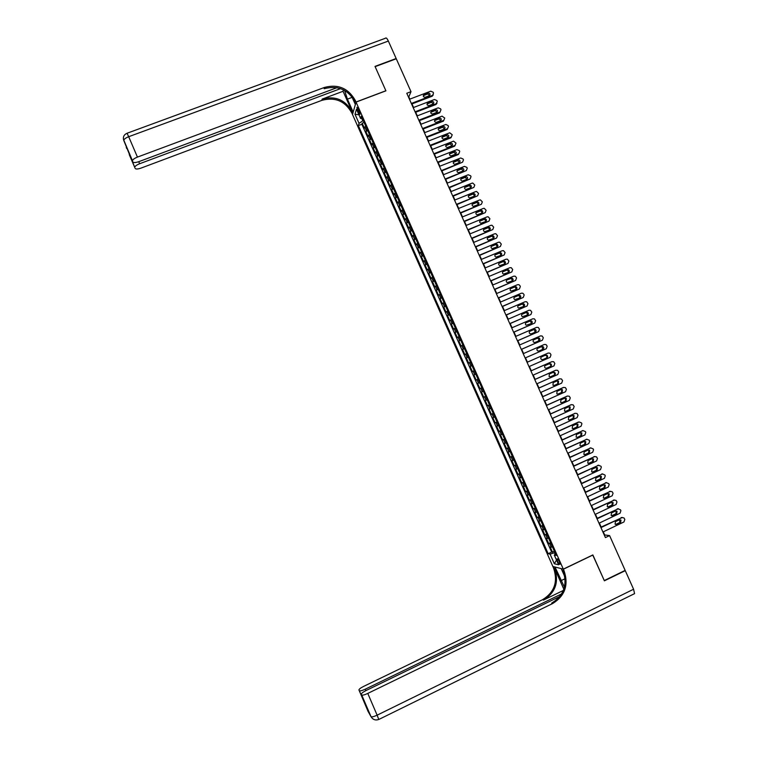 <?xml version="1.0" encoding="UTF-8"?>
<svg xmlns="http://www.w3.org/2000/svg" width="758" height="758" viewBox="0 0 758 758"><rect width="100%" height="100%" fill="white"/><g stroke="black" fill="none" stroke-linecap="round" stroke-linejoin="round"><path stroke-width="1.14" d="M559.423 561.801C558.248 559.442 557.433 558.475 556.969 558.93L557.594 561.375C558.76 563.734 559.575 564.691 560.039 564.246L559.423 561.801M352.508 114.496L552.866 566.472L563.317 569.135L356.042 102.103L352.508 114.496M365.669 126.008L364.399 128.159L362.191 123.194L364.096 122.464M367.147 129.334L365.868 131.466L367.772 130.736M365.868 131.466L368.066 136.431L369.364 134.327M373.059 142.656L371.742 144.721L369.544 139.747L371.439 139.017M376.754 150.994L375.428 153.021L373.22 148.037L375.115 147.298M380.459 159.341L379.114 161.321L376.897 156.338L378.801 155.598M384.164 167.689L382.799 169.631L380.582 164.647L382.487 163.899M387.878 176.055L386.485 177.95L384.268 172.957L386.173 172.208M391.592 184.421L390.18 186.279L387.963 181.276L389.868 180.527M395.306 192.797L393.876 194.617L391.659 189.614L393.563 188.856M399.03 201.183L397.58 202.954L395.363 197.952L397.258 197.194M402.754 209.578L401.285 211.311L399.059 206.299L400.963 205.541M406.487 217.982L404.999 219.668L402.773 214.656L404.668 213.889M410.22 226.396L408.704 228.035L406.478 223.013L408.382 222.246M413.953 234.809L412.428 236.411L410.192 231.389L412.096 230.621M417.696 243.242L416.142 244.796L413.915 239.765L415.81 238.997M421.439 251.675L419.866 253.191L417.63 248.16L419.534 247.383M425.181 260.127L423.599 261.595L421.353 256.555L423.258 255.768M428.933 268.578L427.322 270L425.086 264.959L426.981 264.172M432.695 277.04L431.056 278.423L428.82 273.373L430.715 272.586M436.447 285.51L434.798 286.846L432.553 281.786L434.448 281M440.209 293.981L438.541 295.279L436.295 290.219L438.19 289.433M443.98 302.47L442.284 303.721L440.038 298.661L441.933 297.866M447.751 310.969L446.036 312.173L443.781 307.104L445.685 306.308M451.522 319.469L449.788 320.634L447.533 315.565L449.428 314.76M455.302 327.977L453.549 329.105L451.294 324.026L453.189 323.221M459.083 336.505L457.301 337.585L455.046 332.497L456.941 331.682M462.863 345.032L461.072 346.065L458.808 340.977L460.703 340.162M466.653 353.569L464.834 354.564L462.579 349.466L464.474 348.652M470.443 362.116L468.605 363.063L466.35 357.956L468.236 357.141M474.243 370.662L472.386 371.572L470.121 366.465L472.016 365.64M478.042 379.227L476.166 380.09L473.892 374.983L475.787 374.149M481.842 387.802L479.947 388.617L477.673 383.501L479.568 382.676M479.947 388.617L481.842 387.783M483.367 391.232L481.463 392.028L483.737 397.154L485.622 396.32M487.176 399.817L485.253 400.575L487.527 405.701L489.412 404.857M490.985 408.41L489.043 409.121L491.317 414.247L493.212 413.413M494.803 417.004L492.833 417.677L495.116 422.812L497.011 421.969M498.631 425.617L496.642 426.242L498.916 431.378L500.811 430.535M502.45 434.239L500.441 434.808L502.725 439.962L504.61 439.109M506.278 442.861L504.25 443.392L506.534 448.546L508.419 447.694M510.115 451.493L508.059 451.986L510.342 457.14L512.237 456.288M513.943 460.144L511.877 460.58L514.161 465.744L516.056 464.881M517.79 468.795L515.696 469.193L517.989 474.356L519.874 473.494M521.627 477.455L519.514 477.805L521.807 482.979L523.693 482.107M525.474 486.124L523.342 486.428L525.635 491.61L527.521 490.739M529.33 494.803L527.17 495.069L529.472 500.252L531.358 499.37M533.187 503.492L531.007 503.71L533.31 508.893L535.195 508.012M537.043 512.19L534.845 512.361L537.147 517.553L539.033 516.672M540.909 520.888L538.682 521.021L540.994 526.213L542.88 525.332M544.775 529.605L542.529 529.681L544.841 534.892L546.726 534.002M548.64 538.332L546.376 538.36L548.688 543.571L550.573 542.681M409.832 99.137L408.827 96.882L410.997 91.671L406.781 93.272L605.424 537.593L609.593 535.603L604.685 534.959L603.283 531.832M357.757 110.933L360.05 114.382L358.382 108.839L356.914 107.248L357.757 110.933L359.084 110.431M555.586 553.965L554.278 555.045L556.249 555.472L361.291 116.135L360.571 118.447L362.324 118.456M554.278 555.045L558.599 564.786L554.325 563.744L550.062 554.136L548.167 553.719L358.354 125.591L359.046 123.374L355 114.24L356.468 109.199L360.571 118.447M362.191 123.194L361.86 124.255L551.625 552.07L554.43 551.36M552.516 547.058L550.232 547.049L552.544 552.26M550.971 543.562L548.688 543.571M547.096 534.835L544.841 534.892M543.23 526.118L540.994 526.213M539.364 517.411L537.147 517.553M535.499 508.703L533.31 508.893M531.642 500.015L529.472 500.252M527.786 491.326L525.635 491.61M523.939 482.656L521.807 482.979M520.092 473.987L517.989 474.356M516.255 465.327L514.161 465.744M512.408 456.686L510.342 457.14M508.58 448.044L506.534 448.546M504.752 439.413L502.725 439.962M500.924 430.79L498.916 431.378M497.096 422.168L495.116 422.812M493.278 413.565L491.317 414.247M489.46 404.971L487.527 405.701M485.651 396.377L483.737 397.154M477.673 383.501L479.558 382.657M473.892 374.983L475.759 374.092M470.121 366.465L471.959 365.536M466.35 357.956L468.169 356.98M462.579 349.466L464.379 348.443M458.808 340.977L460.589 339.906M455.046 332.497L456.809 331.388M451.294 324.026L453.028 322.87M447.533 315.565L449.257 314.362M443.781 307.104L445.486 305.862M440.038 298.661L441.715 297.373M436.295 290.219L437.953 288.893M432.553 281.786L434.192 280.422M428.82 273.373L430.44 271.961M425.086 264.959L426.688 263.5M421.353 256.555L422.936 255.058M417.63 248.16L419.193 246.615M413.915 239.765L415.45 238.183M410.192 231.389L411.708 229.759M406.478 223.013L407.975 221.345M402.773 214.656L404.251 212.941M399.059 206.299L400.518 204.546M395.363 197.952L396.794 196.151M391.659 189.614L393.08 187.776M387.963 181.276L389.366 179.4M384.268 172.957L385.651 171.033M380.582 164.647L381.947 162.676M376.897 156.338L378.242 154.329M373.22 148.037L374.537 145.991M369.544 139.747L370.842 137.662M361.765 118.456L362.807 120.806L359.046 123.374M363.281 120.626L362.807 120.806M356.042 102.103L385.917 90.837L375.125 66.638L396.273 58.773L410.997 91.671M563.317 569.135L592.851 554.932L604.278 580.552L625.151 570.395L609.593 535.603M601.151 527.047L599.36 523.048M597.228 518.292L595.437 514.265M593.325 509.537L591.515 505.501M589.411 500.801L587.602 496.746M585.508 492.065L583.688 488M581.613 483.348L579.785 479.264M577.71 474.631L575.881 470.529M573.825 465.924L571.977 461.811M569.931 457.235L568.083 453.094M566.046 448.546L564.198 444.396M562.171 439.867L560.304 435.698M558.295 431.198L556.419 427.01M554.42 422.538L552.544 418.331M550.554 413.877L548.669 409.661M546.689 405.236L544.794 401.001M542.823 396.605L540.928 392.35M538.966 387.973L537.062 383.709M535.12 379.36L533.206 375.077M531.273 370.747L529.349 366.455M527.416 362.144L525.502 357.852M523.57 353.531L521.665 349.267M519.723 344.928L517.828 340.683M515.885 336.334L514 332.118M512.038 327.75L510.172 323.552M508.211 319.165L506.344 314.996M504.373 310.6L502.526 306.459M500.545 302.044L498.707 297.922M496.727 293.488L494.898 289.395M492.908 284.942L491.089 280.877M489.09 276.414L487.28 272.359M485.281 267.887L483.481 263.86M481.472 259.369L479.681 255.37M477.663 250.86L475.891 246.881M473.864 242.361L472.101 238.4M470.064 233.862L468.311 229.939M466.274 225.382L464.531 221.478M462.484 216.902L460.75 213.026M458.704 208.441L456.979 204.584M454.923 199.979L453.208 196.151M451.143 191.528L449.437 187.719M447.372 183.085L445.676 179.305M443.601 174.653L441.914 170.891M439.829 166.229L438.162 162.496M436.068 157.816L434.41 154.101M432.306 149.411L430.658 145.716M428.554 141.007L426.915 137.34M424.802 132.612L423.172 128.974M421.05 124.236L419.43 120.607M417.307 115.86L415.697 112.26M413.565 107.494L411.973 103.912M554.96 552.563L554.486 552.781L555.169 554.306M361.86 124.255L358.354 125.591M551.625 552.07L548.167 553.719M550.062 554.136L554.486 552.781M358.951 114.799L355 114.24M554.325 563.744L556.514 560.086M409.462 99.27L430.734 91.178L433.14 92.211L433.519 93.044L432.685 95.309L411.329 103.448M411.603 104.054L432.193 96.2L432.6 95.337M428.081 93.063C430.137 93.262 430.563 94.144 429.35 95.698L425.276 97.251C423.22 97.071 422.793 96.19 423.987 94.627L428.081 93.063L427.673 93.935L429.729 95.442M423.22 95.754L427.673 93.935M433.244 94.902L432.193 96.2M340.531 88.629L139.624 163.737C136.62 164.96 134.99 166.154 134.753 167.328L123.772 140.467C123.99 139.197 125.629 137.937 128.689 136.705L137.444 157.096C134.384 158.337 132.735 159.559 132.489 160.781L123.421 139.282M127.117 133.228L385.443 38.251C386.068 37.398 387.035 38.326 388.352 41.055L396.159 58.518L375.011 66.391L385.879 90.752L356.004 102.017L355.369 100.577C348.386 88.231 338.077 83.844 324.424 87.445L137.444 157.096M344.577 90.458L347.42 99.127L353.152 112.042L352.479 114.411L351.854 113.018C345.108 101.051 335.121 96.825 321.904 100.331L141.045 168.096C137.767 169.214 135.777 169.309 135.085 168.38M355.36 104.49L351.721 96.465M355.294 104.509L356.004 102.017M343.071 91.273L352.186 111.843C345.411 99.838 335.396 95.593 322.141 99.108L343.071 91.273L343.421 89.842M129.931 155.125L132.527 160.99M132.83 161.88C133.55 162.847 135.578 162.762 138.932 161.625L336.95 87.682M355.369 100.577L355.009 101.828C348.064 89.51 337.774 85.152 324.168 88.733L324.424 87.445M370.908 716.556L361.727 695.02C362.665 695.389 364.693 694.859 367.782 693.418L377.124 715.173C374.035 716.613 371.998 717.115 371.022 716.689L368 711.241L359.339 690.765C360.249 691.116 362.229 690.585 365.261 689.183L365.877 690.614M378.792 719.494L377.124 715.173L633.584 589.241L625.274 570.66L604.391 580.817L592.728 554.998M555.008 567.012L564.426 587.147M554.903 567.069L552.904 566.558L553.558 568.026C558.153 581.746 554.486 592.301 542.548 599.701L363.613 686.407C360.438 688.027 358.875 689.259 358.922 690.102M563.819 589.193L554.553 568.282C559.158 582.049 555.481 592.642 543.505 600.061L563.365 590.435M592.889 555.027L563.365 569.22L564.037 570.746C568.803 584.93 565.023 595.854 552.696 603.51L367.782 693.418M563.365 569.22L561.261 568.69L564.862 576.819M561.659 593.884L365.261 689.183M633.584 589.241L634.569 593.637L633.849 594.007M559.954 596.385L366.067 690.529C362.817 692.187 361.234 693.456 361.291 694.328L365.138 703.282M361.623 694.906L361.291 694.328M564.037 570.746L562.986 570.471C567.733 584.607 563.961 595.494 551.682 603.131L552.696 603.51M413.205 107.636L434.467 99.497L436.873 100.53L437.252 101.364L436.343 103.666L415.071 111.814M415.337 112.402L435.916 104.509L436.333 103.666L435.916 104.509M431.814 101.392C433.908 101.629 434.315 102.51 433.017 104.054L429.009 105.589C426.915 105.371 426.508 104.49 427.787 102.936L431.814 101.392L431.406 102.245L433.453 103.789M426.953 104.064L431.406 102.245M436.968 103.24L435.926 104.509M416.938 116.002L438.2 107.835L440.616 108.858L440.985 109.692L440.076 112.004L418.814 120.19M419.07 120.749L439.649 112.828L440.076 112.004M435.168 110.554L435.585 109.721C437.669 109.986 438.058 110.876 436.741 112.402L432.695 113.956C430.62 113.672 430.241 112.771 431.558 111.265L435.547 109.73L435.13 110.564L437.176 112.137M430.696 112.373L435.13 110.564M420.69 124.378L442.056 116.135L444.728 118.03L443.818 120.342L422.557 128.566M422.803 129.116L443.383 121.147L443.818 120.342M439.289 118.077L439.384 118.04C441.431 118.371 441.791 119.271 440.483 120.749L436.371 122.332C434.343 121.981 433.983 121.081 435.3 119.622L439.289 118.077L438.863 118.892L440.9 120.494M434.448 120.702L438.863 118.892M424.433 132.754L445.884 124.454L448.101 125.544L448.471 126.378L447.561 128.689L426.309 136.952M426.546 137.482L447.116 129.485L447.561 128.689M443.032 126.425L443.203 126.378C445.192 126.757 445.543 127.666 444.235 129.106L440.047 130.717C438.067 130.31 437.736 129.4 439.043 127.979L443.032 126.425L442.596 127.221L444.633 128.86M438.2 129.031L442.596 127.221M428.185 141.149L449.712 132.792L452.223 134.734L451.313 137.056L430.061 145.347M430.288 145.858L450.858 137.823L451.313 137.056M446.784 134.791L447.012 134.725C448.963 135.161 449.286 136.07 447.987 137.463L443.733 139.102C441.8 138.638 441.488 137.719 442.795 136.345L446.784 134.791L446.339 135.568L448.376 137.236M441.952 137.369L446.339 135.568M431.946 149.553L453.54 141.14L455.975 143.091L455.065 145.422L433.822 153.751M434.04 154.244L454.601 146.171L455.065 145.422M450.536 143.158L450.83 143.082C452.734 143.565 453.028 144.484 451.74 145.839L447.419 147.488C445.543 146.976 445.249 146.057 446.547 144.721L450.536 143.158L450.081 143.916L452.109 145.621M445.713 145.716L450.081 143.916M435.698 157.958L456.941 149.61L459.348 150.624L459.727 151.467L458.817 153.798L437.584 162.165M437.792 162.638L458.353 154.528L458.817 153.798M454.288 151.534L454.658 151.448C456.506 151.979 456.78 152.908 455.492 154.215L451.105 155.883C449.286 155.324 449.011 154.395 450.299 153.107L454.288 151.534L453.834 152.282L455.852 154.007M449.475 154.064L453.834 152.282M439.46 166.372L460.703 157.986L463.11 159.009L463.489 159.843L462.579 162.184L441.346 170.588M441.544 171.043L462.579 162.184M458.05 159.919L458.476 159.824C460.277 160.412 460.532 161.331 459.253 162.61L454.809 164.287C453.028 163.681 452.782 162.752 454.061 161.501L458.05 159.919L457.586 160.649L459.594 162.411M453.246 162.43L457.586 160.649M443.231 174.804L464.464 166.372L466.871 167.395L467.25 168.229L466.341 170.569L445.117 179.021M445.306 179.447L466.341 170.569M461.811 168.314L462.304 168.219C464.057 168.835 464.294 169.764 463.015 171.005L458.505 172.691C456.78 172.047 456.553 171.118 457.823 169.896L461.811 168.314L461.338 169.025L463.337 170.825M457.017 170.796L461.338 169.025M447.002 183.237L468.226 174.766L470.642 175.79L471.021 176.633L470.112 178.973L448.888 187.453M449.068 187.87L470.112 178.973M465.583 176.718L466.132 176.614C467.828 177.277 468.046 178.206 466.786 179.409L462.209 181.105C460.542 180.423 460.333 179.494 461.594 178.31L465.583 176.718L465.099 177.41L467.089 179.239M460.798 179.172L465.099 177.41M450.773 191.679L471.997 183.171L472.746 183.048L474.792 185.037L473.883 187.378L452.668 195.905M452.839 196.294L473.883 187.378M469.354 185.132L469.96 185.028C471.618 185.719 471.817 186.657 470.557 187.823L465.924 189.519C464.303 188.808 464.114 187.87 465.365 186.724L469.354 185.132L468.861 185.795L469.467 185.701L470.841 187.671M464.578 187.558L468.861 185.795M454.554 200.131L475.768 191.584L476.583 191.471L478.563 193.442L477.663 195.801L456.439 204.357M456.61 204.726L477.663 195.801M473.125 193.546L473.797 193.451C475.399 194.181 475.579 195.109 474.337 196.246L469.647 197.942C468.065 197.203 467.894 196.265 469.136 195.157L473.125 193.546L472.622 194.2L473.295 194.105L474.593 196.104M468.368 195.952L472.622 194.2M458.334 208.583L479.549 200.008L480.43 199.894L482.344 201.865L481.444 204.224L460.229 212.818M460.39 213.178L481.444 204.224M476.905 201.979L477.625 201.884C479.189 202.642 479.35 203.57 478.118 204.669L473.371 206.375C471.836 205.598 471.684 204.669 472.916 203.589L476.905 201.979L476.394 202.604L477.114 202.519L478.355 204.546M472.158 204.357L476.394 202.604M462.124 217.053L483.329 208.441L484.277 208.336L486.124 210.298L485.224 212.657L464.019 221.289M464.161 221.63L485.224 212.657M480.686 210.411L481.463 210.326C482.979 211.103 483.121 212.032 481.899 213.112L477.104 214.817C475.617 214.012 475.484 213.093 476.706 212.032L480.686 210.411L480.165 211.027L480.942 210.942L482.116 212.998M475.958 212.761L480.165 211.027M465.914 225.533L487.119 216.873L488.124 216.779L489.905 218.73L489.005 221.099L467.809 229.769M467.951 230.081L489.005 221.099M484.476 218.854L485.3 218.778C486.769 219.583 486.901 220.512 485.689 221.563L480.837 223.259C479.397 222.435 479.283 221.516 480.487 220.483L484.476 218.854L483.945 219.45L484.769 219.375L485.878 221.469M479.757 221.184L483.945 219.45M469.704 234.014L490.9 225.325L491.97 225.24L493.695 227.182L492.804 229.551L471.599 238.258M471.732 238.552L492.804 229.551M488.266 227.305L489.137 227.239C490.559 228.063 490.672 228.992 489.479 230.015L484.589 231.711C483.187 230.868 483.083 229.949 484.277 228.944L488.266 227.305L487.726 227.883L488.597 227.817L489.64 229.93M483.566 229.608L487.726 227.883M473.504 242.503L494.699 233.777L495.817 233.701L497.494 235.634L496.594 238.012L475.399 246.757M475.522 247.032L496.594 238.012M492.056 235.766L492.975 235.71C494.358 236.553 494.462 237.472 493.269 238.476L488.332 240.172C486.977 239.31 486.892 238.391 488.076 237.406L492.056 235.766L491.506 236.325L492.425 236.269L493.411 238.41M487.375 238.04L491.506 236.325M477.303 251.012L498.489 242.238L499.674 242.181L501.284 244.095L500.394 246.473L479.198 255.266M479.312 255.522L500.394 246.473M495.855 244.237L496.812 244.19C498.167 245.052 498.252 245.971 497.068 246.947L492.094 248.633C490.767 247.762 490.701 246.852 491.876 245.886L495.855 244.237L495.296 244.777L496.253 244.73L497.172 246.9M491.193 246.483L495.296 244.777M481.103 259.52L502.289 250.718L503.52 250.661L505.084 252.566L504.193 254.953L483.007 263.775M483.111 264.011L504.193 254.953M499.655 252.717L500.65 252.679C501.967 253.551 502.042 254.47 500.867 255.427L495.855 257.114C494.567 256.223 494.51 255.313 495.675 254.375L499.655 252.717L499.096 253.238L500.09 253.2L500.953 255.399M495.021 254.934L499.096 253.238M484.912 268.038L506.098 259.198L507.377 259.16L508.893 261.046L508.002 263.433L486.816 272.302M486.911 272.51L508.002 263.433M503.454 261.207L504.496 261.178C505.775 262.069 505.832 262.979 504.676 263.917L499.626 265.594C498.376 264.694 498.328 263.784 499.475 262.865L503.454 261.207L502.886 261.709L503.928 261.681L504.724 263.898M498.849 263.396L502.886 261.709M488.72 276.566L509.907 267.688L511.224 267.659L512.702 269.535L511.811 271.933L490.634 280.83M490.72 281.029L511.811 271.933M507.263 269.696L508.343 269.687C509.584 270.587 509.632 271.497 508.485 272.416L503.397 274.083C502.184 273.183 502.147 272.274 503.284 271.364L507.263 269.696L506.685 270.18L507.756 270.17L508.504 272.416M502.677 271.866L506.685 270.18M492.539 285.103L513.716 276.177L515.08 276.177L516.132 277.182L516.511 278.034L515.62 280.432L494.453 289.366M494.529 289.547L515.62 280.432M511.082 278.205L512.19 278.205C513.403 279.115 513.441 280.015 512.304 280.924L507.178 282.592C505.993 281.673 505.965 280.763 507.102 279.873L511.082 278.205L510.494 278.669L511.593 278.669L512.285 280.934M507.102 279.873L510.494 278.669M496.357 293.64L517.534 284.686L518.936 284.695L519.95 285.69L520.329 286.543L519.438 288.94L498.271 297.922M498.338 298.074L519.438 288.94M514.89 286.714L516.037 286.723C517.221 287.642 517.25 288.552 516.113 289.442L510.968 291.1C509.812 290.172 509.793 289.272 510.92 288.4L514.89 286.714L514.294 287.159L515.44 287.178L516.065 289.461M510.361 288.826L514.294 287.159M500.185 302.196L521.352 293.204L522.793 293.223L523.769 294.199L524.148 295.051L523.257 297.458L502.099 306.478M502.156 306.611L523.257 297.458M518.718 295.232L519.884 295.26C521.04 296.189 521.059 297.089 519.941 297.96L514.758 299.618C513.63 298.68 513.621 297.78 514.739 296.928L518.718 295.232L518.112 295.658L519.277 295.686L519.846 297.998M514.208 297.316L518.112 295.658M504.013 310.752L525.171 301.722L526.658 301.76L527.975 303.579L527.085 305.986L505.927 315.044M505.974 315.157L527.085 305.986M522.537 303.759L523.74 303.797C524.868 304.735 524.877 305.635 523.759 306.497L518.557 308.136C517.458 307.198 517.458 306.308 518.567 305.455L522.537 303.759L521.921 304.176L523.124 304.214L523.626 306.554M518.065 305.815L521.921 304.176M507.841 319.326L528.999 310.249L530.515 310.306L531.803 312.106L530.913 314.523L509.755 323.619M509.802 323.713L530.913 314.523M526.365 312.296L527.596 312.353C528.696 313.291 528.696 314.182 527.587 315.034L522.357 316.673C521.286 315.726 521.296 314.835 522.395 314.001L526.365 312.296L525.739 312.694L526.971 312.741L527.416 315.11M521.93 314.324L525.739 312.694M511.678 327.901L532.827 318.796L534.381 318.862L535.631 320.643L534.741 323.069L513.592 332.194M513.63 332.269L534.741 323.069M530.202 320.842L531.453 320.909C532.533 321.856 532.523 322.747 531.424 323.581L526.166 325.22C525.114 324.263 525.133 323.382 526.223 322.557L530.202 320.842L529.567 321.221L530.818 321.278L531.197 323.685M525.806 322.842L529.567 321.221M515.516 336.495L536.664 327.342L538.246 327.428L539.469 329.19L538.578 331.616L517.439 340.787M517.458 340.844L538.578 331.616M534.03 329.398L535.309 329.474C536.361 330.422 536.351 331.312 535.262 332.137L531.292 333.861L529.984 333.766C528.951 332.809 528.98 331.928 530.06 331.123L534.03 329.398L533.395 329.749L534.665 329.825L534.968 332.269M529.69 331.36L533.395 329.749M519.363 345.089L540.501 335.898L542.112 336.002L543.306 337.746L542.425 340.181L521.286 349.391M521.296 349.419L542.425 340.181M537.867 337.964L539.175 338.049C540.208 339.006 540.179 339.887 539.099 340.702L535.129 342.436L533.803 342.332C532.798 341.375 532.827 340.494 533.897 339.688L537.867 337.964L537.223 338.295L538.521 338.381L538.739 340.863M533.585 339.878L537.223 338.295M523.21 353.692L544.339 344.464L545.978 344.577L546.764 345.459L547.143 346.311L546.262 348.746L525.133 357.994L546.262 348.746M541.714 346.529L543.041 346.633C544.045 347.59 544.017 348.472 542.946 349.277L538.976 351.011L537.621 350.897C536.636 349.94 536.683 349.059 537.744 348.263L541.714 346.529L541.06 346.851L542.377 346.946L542.482 349.476M537.507 348.396L541.06 346.851M527.056 362.305L548.186 353.038L549.853 353.162L550.611 354.033L550.99 354.886L550.109 357.331L528.98 366.616M545.561 355.114L546.906 355.227C547.892 356.184 547.854 357.065 546.793 357.861L542.823 359.605L541.449 359.481C540.492 358.515 540.53 357.634 541.591 356.857L545.561 355.114L544.898 355.407L546.234 355.521C547.219 356.478 547.181 357.359 546.12 358.155L542.737 359.643M541.496 356.895L544.898 355.407M530.913 370.927L552.042 361.623L553.728 361.765L554.847 363.47L553.965 365.915L532.836 375.238M551.426 361.869L530.903 370.908M549.408 363.707L550.772 363.821C551.748 364.788 551.701 365.669 550.649 366.455L546.679 368.208L545.286 368.066C544.339 367.099 544.396 366.228 545.447 365.451L549.408 363.707M548.953 363.906L550.1 364.105C551.066 365.062 551.019 365.943 549.967 366.72L546.423 368.284M534.769 379.559L555.889 370.207L557.604 370.368L558.314 371.202L558.693 372.055L557.822 374.509L536.702 383.87M555.368 370.406L534.75 379.521M553.264 372.301L554.648 372.434C555.605 373.4 555.548 374.272 554.496 375.049L550.535 376.811L549.124 376.66L549.294 374.054L553.264 372.301M552.904 372.462L553.956 372.69C554.913 373.656 554.856 374.528 553.814 375.305L550.185 376.916M538.635 388.191L559.745 378.81L561.479 378.981L562.559 380.658L561.678 383.112L540.568 392.521M559.319 378.962L538.606 388.134M557.121 380.904L558.523 381.047L558.362 383.662L554.392 385.424L552.97 385.272L553.16 382.667L557.121 380.904M556.836 381.037L557.831 381.283L557.661 383.899L553.965 385.538M542.501 396.841L563.611 387.423L565.364 387.603L566.415 389.271L565.544 391.725L544.433 401.171M563.27 387.528L542.463 396.766M560.986 389.517L562.408 389.669L562.228 392.274L558.258 394.056L556.817 393.885L557.016 391.289L560.986 389.517M560.759 389.621L561.697 389.896L561.517 392.492L557.765 394.169M546.366 405.502L567.477 396.036L569.249 396.226L570.281 397.884L569.41 400.347L548.299 409.832M567.23 396.112L546.329 405.397M564.852 398.139L566.283 398.31L566.093 400.906L562.123 402.688L560.674 402.507L560.892 399.921L564.852 398.139M564.672 398.225L565.572 398.509L565.373 401.105L561.574 402.811M550.242 414.162L571.342 404.658L573.143 404.867L574.157 406.506L573.275 408.979L552.175 418.501M571.191 404.706L550.185 414.048M568.727 406.771L570.168 406.951L569.959 409.538L565.999 411.329L564.53 411.139L564.757 408.562L568.727 406.771M568.585 406.838L569.447 407.131L569.239 409.718L565.392 411.452M554.117 422.841L575.218 413.299L577.028 413.517L578.032 415.138L577.151 417.62L556.059 427.18M575.151 413.309L554.06 422.699M572.593 415.412L574.062 415.602L573.834 418.179L569.874 419.979L568.386 419.78L568.633 417.213L572.593 415.412M572.508 415.46L573.323 415.763L573.105 418.34L569.22 420.103M558.002 431.52L579.093 421.941L581.519 422.917L581.907 423.788L581.035 426.261L559.944 435.859M578.345 422.092L557.926 431.359M576.478 424.063L577.947 424.253L577.719 426.839L573.759 428.64L572.252 428.431L572.508 425.863L576.478 424.063M576.421 424.092L577.208 424.404L576.971 426.972L573.048 428.753M561.886 440.209L582.978 430.591L585.394 431.567L585.782 432.439L584.92 434.921L563.829 444.558M583.025 430.563L561.801 440.028M580.353 432.723L581.841 432.922L581.604 435.499L577.634 437.309L576.127 437.091L576.393 434.533L580.353 432.723L581.092 433.045L580.846 435.613L577.634 437.309M565.771 448.907L586.863 439.252L589.279 440.227L589.667 441.099L588.805 443.582L567.723 453.265M586.957 439.214L565.686 448.708M584.238 441.393L585.745 441.601L585.489 444.169L581.528 445.979L580.003 445.761L580.277 443.203L584.238 441.393M584.257 441.383L584.986 441.706L584.721 444.264L580.742 446.092M569.665 457.614L590.747 447.921L593.173 448.897L593.561 449.769L592.69 452.261L571.617 461.973M590.889 447.864L569.571 457.396M588.132 450.062L589.648 450.28L589.373 452.848L585.413 454.667L583.887 454.44L584.172 451.891L588.132 450.062M588.18 450.044L588.871 450.366L588.606 452.924L584.589 454.772M573.569 466.341L594.642 456.6L596.527 456.866L597.456 458.438L596.584 460.94L575.511 470.699M594.822 456.524L573.455 466.094M592.026 458.751L593.552 458.978L593.268 461.527L589.317 463.365L587.772 463.129L588.066 460.58L592.026 458.751M592.102 458.713L592.775 459.045L592.491 461.594L588.445 463.46M577.463 475.067L598.536 465.289L600.961 466.255L601.35 467.127L600.488 469.628L579.415 479.426M598.754 465.204L577.35 474.802M595.921 467.44L597.456 467.677L597.171 470.225L593.211 472.063L591.657 471.817L591.96 469.278L595.921 467.44M596.034 467.402L596.669 467.724L596.385 470.263L592.301 472.158M581.377 483.794L602.439 473.977L604.865 474.953L605.254 475.825L604.391 478.336L583.328 488.171M602.695 473.883L581.244 483.519M599.824 476.147L601.369 476.384L601.075 478.933L597.115 480.78L595.551 480.525L595.864 477.995L599.824 476.147M599.966 476.09L600.573 476.412L600.279 478.952L596.167 480.856M585.28 492.539L606.343 482.685L608.769 483.651L609.157 484.523L608.295 487.043L587.242 496.916M606.637 482.581L585.148 492.236M603.728 484.855L605.282 485.101L604.979 487.64L601.028 489.497L599.445 489.242L599.777 486.712L603.728 484.855M603.899 484.788L604.477 485.111L604.173 487.65L600.033 489.573M589.193 501.294L610.247 491.402L612.189 491.705L613.07 493.24L612.208 495.76L591.155 505.671M610.588 491.279L589.051 500.972M607.641 493.572L609.205 493.828L608.892 496.367L604.931 498.233L603.349 497.959L603.681 495.438L607.641 493.572M607.84 493.496L608.39 493.818L608.077 496.348L603.899 498.29M593.116 510.058L614.16 500.119L616.112 500.432L616.974 501.957L616.121 504.487L595.068 514.445M614.539 499.996L592.955 509.708M611.554 502.308L613.127 502.563L612.805 505.103L608.854 506.969L607.253 506.695L607.594 504.174L611.554 502.308M611.782 502.222L612.303 502.535L611.981 505.065L607.783 507.017M597.029 518.832L618.073 508.845L620.508 509.821L620.897 510.693L620.035 513.223L598.991 523.219M618.49 508.713L596.868 518.463M615.468 511.044L617.05 511.309L616.718 513.839L612.767 515.715L611.166 515.431L611.516 512.92L615.468 511.044M615.723 510.949L616.216 511.252L615.884 513.782L611.659 515.753M600.961 527.606L621.996 517.591L623.976 517.922L624.819 519.429L623.957 521.959L602.923 532.002M622.441 517.449L600.781 527.217M619.39 519.789L620.982 520.064L620.641 522.584L616.69 524.47L615.079 524.185L615.439 521.665L619.39 519.789M619.674 519.685L619.798 522.508L615.553 524.498M366.247 130.329L364.778 127.003M551.227 547.238L549.683 543.751M547.361 538.521L545.817 535.044M543.495 529.823L541.951 526.336M539.639 521.125L538.095 517.648M535.783 512.436L534.248 508.959M531.936 503.757L530.392 500.289M528.089 495.088L526.554 491.62M524.242 486.428L522.707 482.96M520.405 477.777L518.87 474.319M516.568 469.126L515.042 465.677M512.74 460.494L511.205 457.046M508.912 451.863L507.386 448.414M505.084 443.25L503.558 439.801M501.265 434.637L499.74 431.198M497.456 426.034L495.931 422.604M493.638 417.45L492.113 414.01M489.829 408.865L488.313 405.426M486.03 400.29L484.504 396.86M482.23 391.715L480.705 388.295M478.431 383.16L476.915 379.739M474.631 374.613L473.115 371.193M470.841 366.067L469.335 362.656M467.061 357.539L465.545 354.128M463.28 349.012L461.764 345.61M459.5 340.494L457.993 337.092M455.729 331.995L454.213 328.593M451.957 323.495L450.451 320.094M448.186 315.006L446.68 311.604M444.425 306.516L442.918 303.134M440.663 298.046L439.157 294.663M436.911 289.584L435.405 286.202M433.159 281.123L431.653 277.741M429.407 272.681L427.91 269.298M425.664 264.239L424.167 260.866M421.922 255.806L420.425 252.433M418.189 247.383L416.692 244.019M414.455 238.969L412.958 235.605M410.722 230.565L409.235 227.201M406.999 222.16L405.502 218.806M403.275 213.775L401.787 210.421M399.551 205.39L398.064 202.045M395.837 197.014L394.349 193.669M392.123 188.657L390.645 185.312M388.418 180.3L386.94 176.955M384.713 171.943L383.235 168.608M381.018 163.605L379.54 160.27M377.313 155.276L375.835 151.941M373.628 146.948L372.15 143.622M369.932 138.638L368.464 135.312M359.794 112.326L358.581 112.79M424.082 94.589L423.694 95.451M352.186 111.843L351.854 113.018M322.141 99.108L321.904 100.331M134.791 167.527L129.258 154.623M388.352 41.055L128.689 136.705L127.041 133.256C123.838 134.706 122.749 137.103 123.772 140.467L132.489 160.781M138.742 161.7L139.624 163.737M126.624 148.407L126.273 147.393M352.119 97.356L347.42 99.127M554.553 568.282L553.558 568.026M543.505 600.061L542.548 599.701M365.129 704.39L359.235 690.652M565.098 578.714L560.958 580.713M427.379 103.78L427.787 102.936L427.417 103.77M431.558 111.265L431.15 112.099M435.3 119.622L434.884 120.427M439.043 127.979L438.617 128.775M442.795 136.345L442.359 137.122M446.547 144.721L446.102 145.479M450.299 153.107L449.854 153.846M454.061 161.501L453.606 162.221M457.823 169.896L457.358 170.597M461.594 178.31L461.12 178.992M465.365 186.724L464.881 187.397M469.136 195.157L468.643 195.801M472.916 203.589L472.414 204.215M476.706 212.032L476.195 212.638M480.487 220.483L479.966 221.071M484.277 228.944L483.756 229.513M488.076 237.406L487.536 237.965M491.876 245.886L491.326 246.426M495.675 254.375L495.116 254.887M499.475 262.865L498.916 263.367M503.284 271.364L502.715 271.847M510.92 288.4L510.38 288.798M514.739 296.928L514.256 297.269M546.793 357.861L546.12 358.155M551.36 361.898L552.042 361.623M550.649 366.455L549.967 366.72M555.197 370.473L555.889 370.207M554.496 375.049L553.814 375.305M559.053 379.057L559.745 378.81M558.362 383.662L557.661 383.899M562.9 387.641L563.611 387.423M562.228 392.274L561.517 392.492M566.757 396.245L567.477 396.036M566.093 400.906L565.373 401.105M570.613 404.848L571.342 404.658M569.959 409.538L569.239 409.718M565.999 411.329L565.496 411.452M574.479 413.461L575.218 413.299M573.834 418.179L573.105 418.34M569.874 419.979L569.286 420.103M577.719 426.839L576.971 426.972M573.759 428.64L573.086 428.763M582.22 430.724L582.978 430.591M581.604 435.499L580.846 435.613M586.095 439.365L586.863 439.252M585.489 444.169L584.721 444.264M581.528 445.979L580.77 446.083M589.98 448.006L590.747 447.921M589.373 452.848L588.606 452.924M585.413 454.667L584.655 454.743M593.855 456.667L594.642 456.6M593.268 461.527L592.491 461.594M589.317 463.365L588.54 463.422M597.749 465.336L598.536 465.289M597.171 470.225L596.385 470.263M593.211 472.063L592.434 472.101M601.634 474.015L602.439 473.977M601.075 478.933L600.279 478.952M597.115 480.78L596.328 480.799M605.528 482.694L606.343 482.685M604.979 487.64L604.173 487.65M601.028 489.497L600.222 489.497M609.432 491.392L610.247 491.402M608.892 496.367L608.077 496.348M604.931 498.233L604.126 498.205M613.336 500.09L614.16 500.119M612.805 505.103L611.981 505.065M608.854 506.969L608.03 506.922M617.239 508.808L618.073 508.845M616.718 513.839L615.884 513.782M612.767 515.715L611.943 515.658M621.153 517.525L621.996 517.591M620.641 522.584L619.798 522.508M616.69 524.47L615.856 524.394M432.278 96.171L432.685 95.309M423.987 94.627L423.589 95.499M129.381 154.812L134.753 167.328M359.339 690.765L365.053 704.087M367.933 710.824L369.146 713.041M361.727 695.02L371.022 716.689C372.908 719.712 375.523 720.631 378.858 719.446L634.569 593.637M365.043 703.974L366.806 707.167M439.384 118.04L438.967 118.854M443.203 126.378L442.767 127.173M447.012 134.725L446.576 135.502M450.83 143.082L450.385 143.84M454.658 151.448L454.194 152.187M458.476 159.824L458.012 160.554M462.304 168.219L461.83 168.92M466.132 176.614L465.649 177.306M469.96 185.028L469.467 185.701M473.797 193.451L473.295 194.105M477.625 201.884L477.114 202.519M481.463 210.326L480.942 210.942M485.3 218.778L484.769 219.375M489.137 227.239L488.597 227.817M492.975 235.71L492.425 236.269M496.812 244.19L496.253 244.73M500.65 252.679L500.09 253.2M504.496 261.178L503.928 261.681M508.343 269.687L507.756 270.17M512.19 278.205L511.593 278.669M516.037 286.723L515.44 287.178M519.884 295.26L519.277 295.686M523.74 303.797L523.124 304.214M527.596 312.353L526.971 312.741M531.453 320.909L530.818 321.278M535.309 329.474L534.665 329.825M539.175 338.049L538.521 338.381M543.041 346.633L542.377 346.946M546.906 355.227L546.234 355.521M550.772 363.821L550.1 364.105M554.648 372.434L553.956 372.69M558.523 381.047L557.831 381.283M562.408 389.669L561.697 389.896M566.283 398.31L565.572 398.509M570.168 406.951L569.447 407.131M574.062 415.602L573.323 415.763M577.947 424.253L577.208 424.404M581.841 432.922L581.092 433.045M585.745 441.601L584.986 441.706M589.648 450.28L588.871 450.366M593.552 458.978L592.775 459.045M597.456 467.677L596.669 467.724M601.369 476.384L600.573 476.412M605.282 485.101L604.477 485.111M609.205 493.828L608.39 493.818M613.127 502.563L612.303 502.535M617.05 511.309L616.216 511.252M620.982 520.064L620.139 519.988"/></g></svg>
